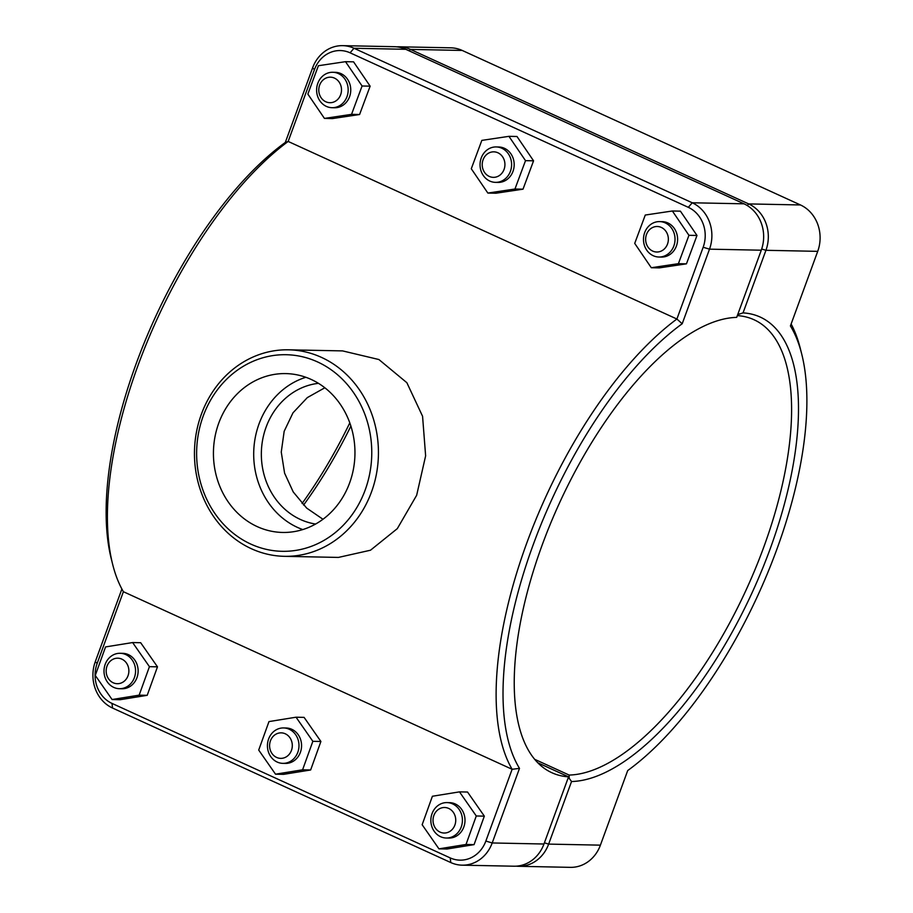 <?xml version="1.0" encoding="UTF-8"?>
<svg xmlns="http://www.w3.org/2000/svg" width="913" height="913" viewBox="0 0 913 913"><rect width="100%" height="100%" fill="white"/><g stroke="black" fill="none" stroke-linecap="round" stroke-linejoin="round"><path stroke-width="1.37" d="M123.392 591.704A272.816 115.723 -65.4 0 1 112.676 564.428A272.816 115.723 -65.4 0 1 288.166 141.447L314.426 69.673A30.643 27.299 91.2 0 1 350.067 52.806L688.299 207.331A30.643 27.299 91.2 0 1 703.158 247.252L676.898 319.025A272.816 115.723 114.6 0 0 526.869 542.79A272.816 115.723 114.6 0 0 512.125 769.282L485.853 841.056A30.643 27.299 91.2 0 1 450.223 857.912L111.979 703.398A30.643 27.299 91.2 0 1 97.132 663.477L123.392 591.704L512.125 769.282L519.497 768.369A267.851 113.623 -65.4 0 1 533.215 544.696A267.851 113.623 -65.4 0 1 682.194 323.761L709.504 249.158A35.607 31.715 -88.8 0 0 692.237 202.777L354.004 48.263A35.607 31.715 -88.8 0 0 342.649 45.65A35.607 31.715 -88.8 0 0 312.6 67.847L285.301 142.451A267.851 113.623 114.6 0 0 111.318 558.984L112.676 564.428M682.194 323.761L676.898 319.025L288.166 141.447L285.301 142.451M284.365 556.325L338.415 557.421L370.495 550.219L397.315 528.627L416.659 495.28L425.629 455.849L422.571 416.271L406.867 382.707L378.895 359.528L342.58 350.9L288.531 349.816A103.272 91.985 -88.8 0 0 196.409 432.363A103.272 91.985 -88.8 0 0 251.44 548.747A103.272 91.985 -88.8 0 0 284.365 556.325A103.272 91.985 -88.8 0 0 378.416 454.925A103.272 91.985 -88.8 0 0 288.531 349.816M653.252 255.72A17.712 15.783 91.2 0 1 643.813 235.759A17.712 15.783 91.2 0 1 659.608 221.597A17.712 15.783 91.2 0 1 675.027 239.628A17.712 15.783 91.2 0 1 658.901 257.021A17.712 15.783 91.2 0 1 653.252 255.72M652.669 251.075A12.759 11.355 -88.8 0 0 668.259 237.506A12.759 11.355 -88.8 0 0 650.056 229.197A12.759 11.355 -88.8 0 0 652.669 251.075M658.901 257.021L661.469 257.067A17.712 15.783 -88.8 0 0 677.606 239.674A17.712 15.783 -88.8 0 0 662.187 221.642L659.608 221.597M672.367 210.994L680.413 211.154L696.984 235.463L686.45 263.834L659.346 267.886L651.289 267.726L634.718 243.406L645.263 215.046L672.367 210.994L688.938 235.303L678.405 263.674L651.289 267.726M686.45 263.834L678.405 263.674M696.984 235.463L688.938 235.303M489.813 181.059A17.712 15.783 91.2 0 1 480.375 161.099A17.712 15.783 91.2 0 1 496.181 146.936A17.712 15.783 91.2 0 1 511.6 164.968A17.712 15.783 91.2 0 1 495.462 182.36A17.712 15.783 91.2 0 1 489.813 181.059M489.242 176.414A12.759 11.355 -88.8 0 0 504.832 162.856A12.759 11.355 -88.8 0 0 486.629 154.537A12.759 11.355 -88.8 0 0 489.242 176.414M495.462 182.36L498.042 182.417A17.712 15.783 -88.8 0 0 514.179 165.013A17.712 15.783 -88.8 0 0 498.76 146.993L496.181 146.936M508.94 136.334L516.986 136.494L533.557 160.814L523.023 189.174L495.919 193.225L487.862 193.065L471.291 168.757L481.824 140.385L508.94 136.334L525.511 160.654L514.966 189.014L487.862 193.065M523.023 189.174L514.966 189.014M533.557 160.814L525.511 160.654M452.643 803.897A17.712 15.783 -88.8 0 0 446.993 802.595A17.712 15.783 -88.8 0 0 430.856 819.988A17.712 15.783 -88.8 0 0 446.274 838.02A17.712 15.783 -88.8 0 0 462.081 823.857A17.712 15.783 -88.8 0 0 452.643 803.897M448.705 808.439A12.759 11.355 91.2 0 1 451.319 830.328A12.759 11.355 91.2 0 1 433.116 822.008A12.759 11.355 91.2 0 1 448.705 808.439M446.993 802.595L449.573 802.641A17.712 15.783 91.2 0 1 455.222 803.942A17.712 15.783 91.2 0 1 464.66 823.914A17.712 15.783 91.2 0 1 448.854 838.066L446.274 838.02M459.479 791.868L467.536 792.028L484.335 816.142L476.278 815.982L459.479 791.868L432.408 796.25L422.148 824.736L438.948 848.85L466.018 844.468L476.278 815.982M484.335 816.142L474.064 844.628L466.018 844.468M474.064 844.628L446.993 849.01L438.948 848.85M289.216 729.236A17.712 15.783 -88.8 0 0 283.566 727.935A17.712 15.783 -88.8 0 0 267.429 745.328A17.712 15.783 -88.8 0 0 282.847 763.359A17.712 15.783 -88.8 0 0 298.654 749.196A17.712 15.783 -88.8 0 0 289.216 729.236M285.278 733.79A12.759 11.355 91.2 0 1 287.892 755.667A12.759 11.355 91.2 0 1 269.689 747.359A12.759 11.355 91.2 0 1 285.278 733.79M283.566 727.935L286.146 727.992A17.712 15.783 91.2 0 1 291.795 729.293A17.712 15.783 91.2 0 1 301.233 749.253A17.712 15.783 91.2 0 1 285.427 763.416L282.847 763.359M296.052 717.207L304.097 717.378L320.908 741.482L312.851 741.322L296.052 717.207L268.981 721.59L258.71 750.075L275.521 774.19L302.591 769.807L312.851 741.322M320.908 741.482L310.637 769.979L302.591 769.807M310.637 769.979L283.566 774.35L275.521 774.19M326.386 106.399A17.712 15.783 91.2 0 1 316.948 86.438A17.712 15.783 91.2 0 1 332.754 72.275A17.712 15.783 91.2 0 1 348.173 90.307A17.712 15.783 91.2 0 1 332.035 107.7A17.712 15.783 91.2 0 1 326.386 106.399M325.815 101.765A12.759 11.355 -88.8 0 0 341.405 88.196A12.759 11.355 -88.8 0 0 323.202 79.876A12.759 11.355 -88.8 0 0 325.815 101.765M332.035 107.7L334.615 107.757A17.712 15.783 -88.8 0 0 350.752 90.364A17.712 15.783 -88.8 0 0 335.333 72.332L332.754 72.275M345.513 61.673L353.559 61.844L370.13 86.153L359.596 114.513L332.48 118.576L324.435 118.405L307.864 94.096L318.397 65.725L345.513 61.673L362.084 85.993L351.539 114.353L324.435 118.405M359.596 114.513L351.539 114.353M370.13 86.153L362.084 85.993M125.789 654.575A17.712 15.783 -88.8 0 0 120.139 653.286A17.712 15.783 -88.8 0 0 104.002 670.678A17.712 15.783 -88.8 0 0 119.42 688.699A17.712 15.783 -88.8 0 0 135.227 674.547A17.712 15.783 -88.8 0 0 125.789 654.575M121.851 659.129A12.759 11.355 91.2 0 1 124.465 681.007A12.759 11.355 91.2 0 1 106.262 672.698A12.759 11.355 91.2 0 1 121.851 659.129M120.139 653.286L122.707 653.331A17.712 15.783 91.2 0 1 128.356 654.632A17.712 15.783 91.2 0 1 137.795 674.593A17.712 15.783 91.2 0 1 122 688.756L119.42 688.699M132.625 642.558L140.67 642.718L157.481 666.832L149.424 666.661L132.625 642.558L105.554 646.929L95.283 675.426L112.082 699.529L139.153 695.158L149.424 666.661M157.481 666.832L147.21 695.318L139.153 695.158M147.21 695.318L120.139 699.7L112.082 699.529M738.252 313.091L739.028 314.186L743.045 312.885L765.939 250.299A35.607 31.715 -88.8 0 0 748.683 203.919L410.439 49.405A35.607 31.715 -88.8 0 0 399.095 46.791A35.607 31.715 -88.8 0 0 396.756 46.837M349.793 422.89A252.969 107.312 -65.4 0 1 302.077 503.52M303.573 505.083A248.016 105.212 114.6 0 0 350.889 426.097M399.095 46.791L450.862 47.83A35.607 31.715 91.2 0 1 462.218 50.443L800.461 204.957A35.607 31.715 91.2 0 1 817.717 251.349L790.418 325.952A267.851 113.623 -65.4 0 1 801.705 354.016A267.851 113.623 -65.4 0 1 627.71 770.549L600.412 845.153A35.607 31.715 91.2 0 1 570.363 867.35L518.595 866.3A35.607 31.715 -88.8 0 0 548.645 844.103L571.538 781.528A252.969 107.312 114.6 0 0 769.933 549.478A252.969 107.312 114.6 0 0 743.045 312.885M739.028 314.186L737.27 315.613M737.339 315.613A248.016 105.212 -65.4 0 1 753.921 319.698A248.016 105.212 -65.4 0 1 756.478 566.014A248.016 105.212 -65.4 0 1 569.141 775.057L569.198 778.298L567.852 778.755M571.538 781.528L569.198 778.298M516.256 866.163A35.607 31.715 -88.8 0 0 518.595 866.3M569.141 775.057L534.778 759.365M801.705 354.016L800.336 348.572A272.816 115.723 114.6 0 0 791.126 324.001M342.649 45.65L394.416 46.7A35.607 31.715 91.2 0 1 405.771 49.302L744.015 203.816A35.607 31.715 91.2 0 1 761.271 250.208L736.688 317.382A248.016 105.212 -65.4 0 0 549.352 526.436A248.016 105.212 -65.4 0 0 551.909 772.74A248.016 105.212 -65.4 0 0 568.548 776.837L543.965 844.011A35.607 31.715 91.2 0 1 513.928 866.209L462.149 865.17A35.607 31.715 -88.8 0 0 492.198 842.961L519.497 768.369M537.905 762.834L568.548 776.837M324.823 387.774L307.316 397.612L292.982 412.836L284.171 431.29L281.261 452.083L284.594 473.162L293.233 491.959L306.665 508.085L322.974 519.269M121.886 588.999L95.294 661.651A35.607 31.715 -88.8 0 0 112.55 708.043L450.794 862.557A35.607 31.715 -88.8 0 0 462.149 865.17M315.613 524.039A70.86 63.111 91.2 0 1 261.358 452.563A70.86 63.111 91.2 0 1 318.454 383.334M311.128 379.42A79.442 70.758 91.2 0 1 353.457 468.951A79.442 70.758 91.2 0 1 282.596 532.45A79.442 70.758 91.2 0 1 213.448 451.593A79.442 70.758 91.2 0 1 285.803 373.6A79.442 70.758 91.2 0 1 311.128 379.42M302.796 529.574A79.442 70.758 91.2 0 1 253.711 452.414A79.442 70.758 91.2 0 1 305.866 377.286M250.87 544.114A98.319 87.568 91.2 0 1 230.727 375.448A98.319 87.568 91.2 0 1 370.998 439.518A98.319 87.568 91.2 0 1 250.87 544.114M409.184 50.866L410.439 49.405L462.218 50.443M747.268 205.551L748.683 203.919L800.461 204.957M761.682 249.021L765.939 250.299L817.717 251.349M600.412 845.153L548.645 844.103L544.399 842.825M703.158 247.252L709.504 249.158L761.271 250.208M543.965 844.011L492.198 842.961L485.853 841.056M744.015 203.816L692.237 202.777L688.299 207.331M350.067 52.806L354.004 48.263L405.771 49.302M314.426 69.673L312.6 67.847M450.223 857.912L450.794 862.557M111.979 703.398L112.55 708.043M97.132 663.477L95.294 661.651"/></g></svg>
